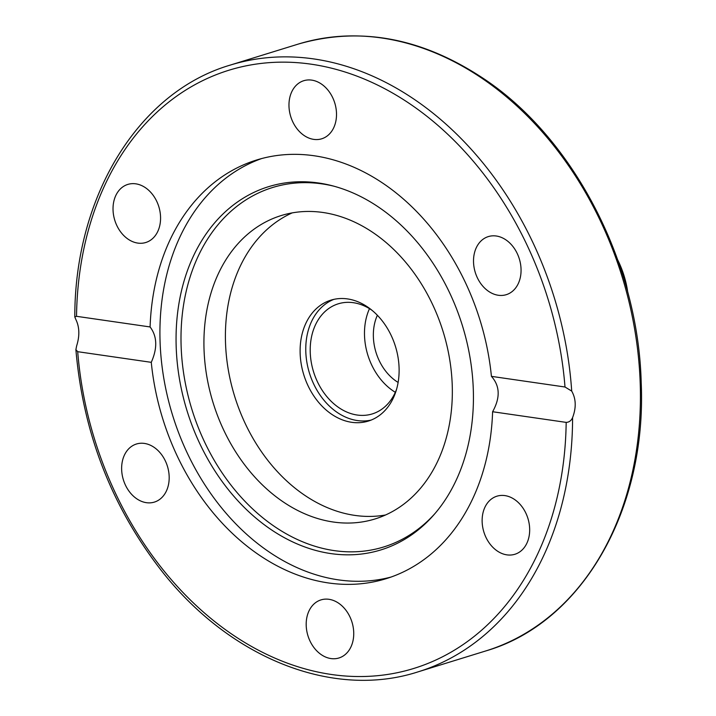 <?xml version="1.0" encoding="UTF-8"?>
<svg xmlns="http://www.w3.org/2000/svg" width="716" height="716" viewBox="0 0 716 716"><rect width="100%" height="100%" fill="white"/><g stroke="black" fill="none" stroke-linecap="round" stroke-linejoin="round"><path stroke-width="1.07" d="M371.085 420.095A63.285 47.981 72.8 0 1 309.428 373.027A63.285 47.981 72.8 0 1 333.799 299.386M399.08 367.773A63.285 47.981 72.8 0 1 368.293 421.089A63.285 47.981 72.8 0 1 303.772 374.763A63.285 47.981 72.8 0 1 330.944 300.138A63.285 47.981 72.8 0 1 399.08 367.773M452.235 385.208A158.791 120.386 72.8 0 1 375.005 518.966A158.791 120.386 72.8 0 1 213.117 402.786A158.791 120.386 72.8 0 1 281.272 215.534A158.791 120.386 72.8 0 1 452.235 385.208M292.218 212.876A158.791 120.386 -107.2 0 0 234.597 396.145A158.791 120.386 -107.2 0 0 385.539 514.983M492.608 411.736C500.395 397.756 500.01 385.96 491.427 376.356L565.005 387.007L571.708 391.097C576.058 398.821 576.353 407.664 572.585 417.625C571.234 420.695 569.104 422.279 566.177 422.386L492.608 411.736A219.132 166.13 72.8 0 1 386.031 578.716A219.132 166.13 72.8 0 1 328.438 582.949A219.132 166.13 72.8 0 1 151.273 362.332L77.704 351.69L75.887 349.632L76.648 345.855C79.816 335.804 79.53 326.952 75.771 319.318L74.795 316.955L76.523 316.311L150.1 326.952C157.18 336.341 157.574 348.137 151.273 362.332M390.981 577.069A219.132 166.13 72.8 0 1 338.417 579.862A219.132 166.13 72.8 0 1 164.438 381.941A219.132 166.13 72.8 0 1 261.698 158.54M150.1 326.952A219.132 166.13 72.8 0 1 256.677 159.981A219.132 166.13 72.8 0 1 491.427 376.356M147.827 189.525A30.394 23.046 72.8 0 1 160.545 219.517A30.394 23.046 72.8 0 1 145.769 242.509A30.394 23.046 72.8 0 1 125.774 237.399A30.394 23.046 72.8 0 1 113.047 207.407A30.394 23.046 72.8 0 1 127.833 184.415A30.394 23.046 72.8 0 1 147.827 189.525M510.016 293.014A30.394 23.046 72.8 0 1 506.257 294.679A30.394 23.046 72.8 0 1 476.158 274.989A30.394 23.046 72.8 0 1 484.562 238.258A30.394 23.046 72.8 0 1 488.348 236.584A30.394 23.046 72.8 0 1 518.429 256.301A30.394 23.046 72.8 0 1 510.016 293.014M336.493 113.191A30.394 23.046 72.8 0 1 321.708 138.797A30.394 23.046 72.8 0 1 288.987 106.317A30.394 23.046 72.8 0 1 303.772 80.711A30.394 23.046 72.8 0 1 336.493 113.191M516.925 501.29A30.394 23.046 72.8 0 1 529.652 531.29A30.394 23.046 72.8 0 1 514.876 554.274A30.394 23.046 72.8 0 1 494.872 549.172A30.394 23.046 72.8 0 1 482.154 519.172A30.394 23.046 72.8 0 1 496.931 496.188A30.394 23.046 72.8 0 1 516.925 501.29M353.722 632.38A30.394 23.046 72.8 0 1 338.928 657.986A30.394 23.046 72.8 0 1 306.206 625.498A30.394 23.046 72.8 0 1 320.992 599.892A30.394 23.046 72.8 0 1 353.722 632.38M158.138 500.43A30.394 23.046 72.8 0 1 154.352 502.104A30.394 23.046 72.8 0 1 124.271 482.396A30.394 23.046 72.8 0 1 132.684 445.674A30.394 23.046 72.8 0 1 136.443 444.01A30.394 23.046 72.8 0 1 166.542 463.7A30.394 23.046 72.8 0 1 158.138 500.43M330.89 553.593A190.098 144.122 72.8 0 1 176.055 338.355A190.098 144.122 72.8 0 1 332.17 185.73A190.098 144.122 72.8 0 1 462.438 325.762A190.098 144.122 72.8 0 1 433.842 514.867A190.098 144.122 72.8 0 1 330.89 553.593M434.97 513.56A188.111 142.618 72.8 0 1 334.22 550.613A188.111 142.618 72.8 0 1 180.996 338.65A188.111 142.618 72.8 0 1 333.835 186.178M398.114 382.425A46.28 35.084 72.8 0 1 373.376 336.869A46.28 35.084 72.8 0 1 377.368 315.255M395.33 392.314A57.62 43.685 72.8 0 1 364.516 335.58A57.62 43.685 72.8 0 1 369.483 308.659M396.494 389.513A57.62 43.685 72.8 0 1 372.275 413.92A57.62 43.685 72.8 0 1 310.243 352.353A57.62 43.685 72.8 0 1 338.265 303.817A57.62 43.685 72.8 0 1 372.034 310.314M617.827 260.176A79.852 60.538 72.8 0 1 627.744 292.271M76.523 316.311A313.044 237.327 72.8 0 1 311.227 64.198A313.044 237.327 72.8 0 1 565.005 387.007M571.708 391.097A317.582 240.773 -107.2 0 0 230.445 65.04C138.609 91.836 74.688 195.96 74.795 316.955M640.211 383.436A317.582 240.773 72.8 0 1 485.752 650.951C581.902 623.09 646.861 510.24 641.205 382.774C638.341 264.365 575.27 141.025 486.45 80.523C423.926 38.127 361.204 25.973 298.286 44.079A317.582 240.773 72.8 0 1 640.211 383.436M485.752 650.951L417.911 671.903A317.582 240.773 -107.2 0 0 572.585 417.625M566.177 422.386A313.044 237.327 72.8 0 1 331.472 674.49A313.044 237.327 72.8 0 1 77.704 351.69M298.286 44.079L230.445 65.04M75.887 349.632C83.047 432.786 111.544 506.427 161.377 570.571C229.934 658.308 333.012 699.353 417.911 671.903"/></g></svg>
